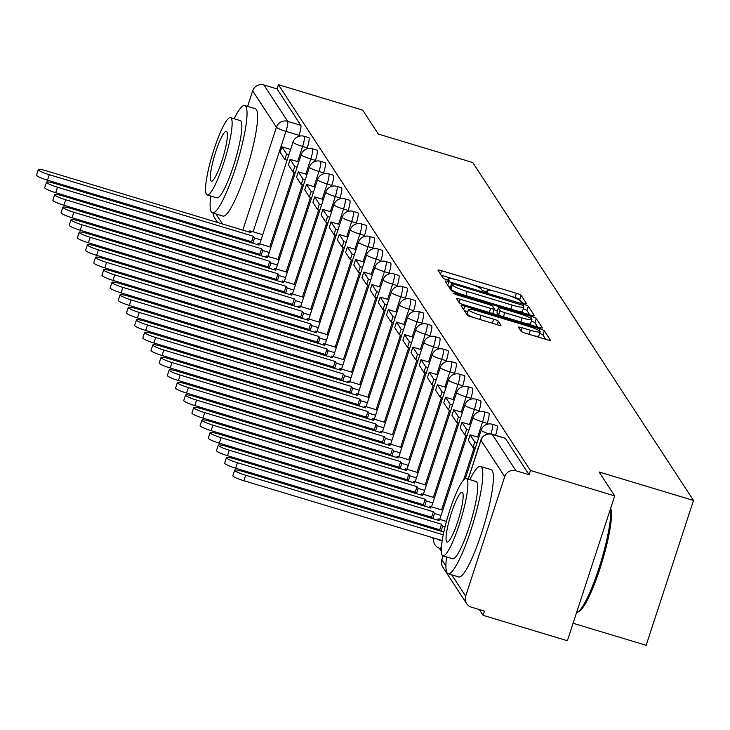<?xml version="1.0" encoding="UTF-8"?>
<svg xmlns="http://www.w3.org/2000/svg" width="730" height="730" viewBox="0 0 730 730"><rect width="100%" height="100%" fill="white"/><g stroke="black" fill="none" stroke-linecap="round" stroke-linejoin="round"><path stroke-width="1.09" d="M524.03 303.351L526.586 303.68L521.111 295.303A4.398 0.593 18.1 0 0 516.438 293.268L441.632 270.702A4.398 0.593 18.1 0 0 437.963 270.118A4.398 0.593 18.1 0 0 437.991 270.237L443.457 278.604L449.297 280.439L448.567 279.28A14.089 1.907 18.1 0 1 448.485 278.915A14.089 1.907 18.1 0 1 460.219 280.767L466.461 282.647A14.089 1.907 18.1 0 1 481.408 289.18L482.11 290.266L485.377 291.69L487.95 292.1L487.22 290.932A14.089 1.907 18.1 0 1 487.138 290.577A14.089 1.907 18.1 0 1 498.873 292.429L505.105 294.309A14.089 1.907 18.1 0 1 520.052 300.842L520.764 301.928L524.03 303.351M521.074 331.265A4.398 0.593 18.1 0 0 525.746 333.3L546.733 339.632A4.398 0.593 18.1 0 0 550.402 340.216A4.398 0.593 18.1 0 0 550.374 340.098L544.306 330.799A4.398 0.593 18.1 0 0 539.634 328.765L464.818 306.198A4.398 0.593 18.1 0 0 461.15 305.615A4.398 0.593 18.1 0 0 461.177 305.733L467.255 315.031A4.398 0.593 18.1 0 0 471.927 317.066L497.276 324.713A4.398 0.593 18.1 0 0 500.944 325.297A4.398 0.593 18.1 0 0 500.917 325.178L498.316 321.2A4.398 0.593 18.1 0 0 493.644 319.165L481.079 315.369A11.771 1.597 18.1 0 1 468.505 309.602A11.771 1.597 18.1 0 1 478.323 311.153L527.571 326.009A11.771 1.597 18.1 0 1 540.136 331.776A11.771 1.597 18.1 0 1 530.327 330.225L522.114 327.752A4.398 0.593 18.1 0 0 518.446 327.168A4.398 0.593 18.1 0 0 518.473 327.286L521.074 331.265M278.413 84.698L362.673 110.111L378.304 134.037L472.73 162.516L693.5 500.452L599.074 471.972L614.706 495.898L530.445 470.476L278.413 84.698L277.035 88.923L263.913 84.963L287.666 121.326A8.97 1.478 106.8 0 1 285.95 131.373L253.118 231.83M530.728 315.132A4.398 0.593 18.1 0 0 534.396 315.707A4.398 0.593 18.1 0 0 534.369 315.597L528.292 306.299A4.398 0.593 18.1 0 0 523.62 304.255L448.813 281.689A4.398 0.593 18.1 0 0 445.145 281.114A4.398 0.593 18.1 0 0 445.172 281.223L451.24 290.522A4.398 0.593 18.1 0 0 455.912 292.566L530.728 315.132M536.294 318.554L542.372 327.852A4.398 0.593 18.1 0 1 542.399 327.962A4.398 0.593 18.1 0 1 538.731 327.387L463.924 304.821A4.398 0.593 18.1 0 1 459.252 302.777L456.651 298.798A4.398 0.593 18.1 0 1 456.624 298.679A4.398 0.593 18.1 0 1 460.292 299.263L490.633 308.416A4.398 0.593 18.1 0 0 494.301 308.991A4.398 0.593 18.1 0 0 494.274 308.881L492.549 306.244A4.398 0.593 18.1 0 0 487.877 304.2L456.286 294.674L453.001 293.159L455.566 293.57L531.632 316.51A4.398 0.593 18.1 0 1 536.294 318.554L534.917 322.769L537.736 327.086M614.706 495.898L567.365 640.739L483.105 615.326L479.327 609.55M252.324 262.079L253.191 263.402M260.51 274.608L261.367 275.922M268.686 287.127L269.552 288.441M276.871 299.647L277.728 300.97M285.047 312.166L285.914 313.489M293.232 324.695L294.09 326.009M301.417 337.214L302.275 338.537M309.593 349.734L310.451 351.057M317.778 362.262L318.636 363.577M325.954 374.782L326.812 376.096M334.139 387.301L334.997 388.625M342.315 399.821L343.173 401.144M350.5 412.35L351.358 413.664M358.676 424.869L359.543 426.192M366.862 437.389L367.719 438.712M375.037 449.917L375.904 451.231M383.223 462.437L384.08 463.751M391.399 474.956L392.265 476.279M399.584 487.485L400.441 488.799M407.76 500.004L408.627 501.318M415.945 512.524L416.803 513.847M424.121 525.043L424.988 526.366M432.306 537.572L433.51 539.415M439.259 548.221L441.349 551.415M573.077 623.256L646.159 645.302L693.5 500.452M530.445 470.476L529.067 474.701L515.937 470.74A8.97 8.76 146.8 0 0 504.713 476.635L465.649 596.145A8.97 8.76 146.8 0 0 471.352 607.141L484.483 611.101L483.105 615.326M277.035 88.923L300.787 125.286A8.97 1.478 106.8 0 1 299.081 135.333L298.752 136.328M247.598 106.407L252.68 90.858A8.97 8.76 -33.2 0 1 263.913 84.963M217.64 222.513L214.583 217.823A8.97 8.76 -33.2 0 1 213.178 213.124M487.239 423.345L482.576 421.94A8.97 1.478 106.8 0 0 484.118 411.747L488.781 413.153A8.97 1.478 -73.2 0 1 487.239 423.345L486.91 424.34M479.053 410.826L474.4 409.421A8.97 1.478 106.8 0 0 475.942 399.228L480.595 400.633A8.97 1.478 -73.2 0 1 479.053 410.826L478.734 411.811M470.877 398.297L466.214 396.892A8.97 1.478 106.8 0 0 467.757 386.708L472.41 388.114A8.97 1.478 -73.2 0 1 470.877 398.297L470.549 399.292M462.692 385.778L458.038 384.372A8.97 1.478 106.8 0 0 459.581 374.18L464.234 375.585A8.97 1.478 -73.2 0 1 462.692 385.778L462.373 386.772M454.516 373.258L449.853 371.853A8.97 1.478 106.8 0 0 451.395 361.66L456.049 363.065A8.97 1.478 -73.2 0 1 454.516 373.258L454.188 374.244M446.331 360.739L441.677 359.333A8.97 1.478 106.8 0 0 443.22 349.141L447.873 350.546A8.97 1.478 -73.2 0 1 446.331 360.739L446.012 361.724M438.155 348.21L433.492 346.805A8.97 1.478 106.8 0 0 435.034 336.612L439.688 338.017A8.97 1.478 -73.2 0 1 438.155 348.21L437.827 349.205M429.97 335.69L425.316 334.285A8.97 1.478 106.8 0 0 426.849 324.093L431.512 325.498A8.97 1.478 -73.2 0 1 429.97 335.69L429.651 336.685M421.794 323.171L417.131 321.766A8.97 1.478 106.8 0 0 418.673 311.573L423.327 312.978A8.97 1.478 -73.2 0 1 421.794 323.171L421.465 324.156M413.609 310.642L408.955 309.237A8.97 1.478 106.8 0 0 410.488 299.054L415.151 300.459A8.97 1.478 -73.2 0 1 413.609 310.642L413.29 311.637M405.424 298.123L400.77 296.718A8.97 1.478 106.8 0 0 402.312 286.525L406.966 287.93A8.97 1.478 -73.2 0 1 405.424 298.123L405.104 299.118M397.248 285.603L392.594 284.198A8.97 1.478 106.8 0 0 394.127 274.005L398.79 275.411A8.97 1.478 -73.2 0 1 397.248 285.603L396.919 286.589M389.063 273.084L384.409 271.679A8.97 1.478 106.8 0 0 385.951 261.486L390.605 262.891A8.97 1.478 -73.2 0 1 389.063 273.084L388.743 274.069M380.887 260.555L376.233 259.15A8.97 1.478 106.8 0 0 377.766 248.957L382.429 250.363A8.97 1.478 -73.2 0 1 380.887 260.555L380.558 261.55M372.702 248.036L368.048 246.63A8.97 1.478 106.8 0 0 369.59 236.438L374.244 237.843A8.97 1.478 -73.2 0 1 372.702 248.036L372.382 249.03M364.526 235.516L359.863 234.111A8.97 1.478 106.8 0 0 361.405 223.918L366.068 225.324A8.97 1.478 -73.2 0 1 364.526 235.516L364.197 236.502M356.34 222.988L351.687 221.582A8.97 1.478 106.8 0 0 353.229 211.399L357.882 212.795A8.97 1.478 -73.2 0 1 356.34 222.988L356.021 223.982M348.164 210.468L343.501 209.063A8.97 1.478 106.8 0 0 345.044 198.87L349.707 200.275A8.97 1.478 -73.2 0 1 348.164 210.468L347.836 211.463M339.979 197.949L335.326 196.543A8.97 1.478 106.8 0 0 336.868 186.351L341.521 187.756A8.97 1.478 -73.2 0 1 339.979 197.949L339.66 198.934M331.803 185.429L327.14 184.024A8.97 1.478 106.8 0 0 328.683 173.831L333.345 175.236A8.97 1.478 -73.2 0 1 331.803 185.429L331.475 186.415M323.618 172.9L318.964 171.495A8.97 1.478 106.8 0 0 320.507 161.303L325.16 162.708A8.97 1.478 -73.2 0 1 323.618 172.9L323.299 173.895M315.442 160.381L310.779 158.976A8.97 1.478 106.8 0 0 312.321 148.783L316.984 150.188A8.97 1.478 -73.2 0 1 315.442 160.381L315.114 161.376M307.257 147.861L302.603 146.456A8.97 1.478 106.8 0 0 304.145 136.264L308.799 137.669A8.97 1.478 -73.2 0 1 307.257 147.861L306.938 148.847M495.588 435.317A8.97 1.478 -73.2 0 0 496.957 425.672L492.303 424.267A8.97 1.478 106.8 0 1 490.916 433.985M529.067 474.701L505.306 438.338A8.97 1.478 -73.2 0 0 505.142 438.201A8.97 1.478 -73.2 0 0 504.914 438.219M521.658 302.476L519.733 299.528A4.398 0.593 18.1 0 0 515.061 297.493L510.726 296.179M493.553 290.996L472.073 284.517M454.899 279.344L441.248 275.228M450.529 286.853L448.43 286.215M529.724 314.831L526.914 310.524A4.398 0.593 18.1 0 0 523.255 308.808M523.045 305.414L454.106 284.171L451.532 283.769L452.299 284.992A14.089 1.907 18.1 0 0 467.246 291.526L512.131 305.067A14.089 1.907 18.1 0 0 523.875 306.919A14.089 1.907 18.1 0 0 523.784 306.554L523.045 305.414M450.218 287.939L451.56 283.851M460.256 293.871A14.089 1.907 18.1 0 1 450.921 289.217L450.173 288.067M516.083 310.715A14.089 1.907 18.1 0 0 522.498 311.144L523.875 306.919M492.002 313.289A4.398 0.593 18.1 0 0 492.923 313.216A4.398 0.593 18.1 0 0 492.896 313.106L494.21 309.073M494.037 309.812L497.376 310.816M522.114 317.906A11.771 1.597 18.1 0 0 531.933 319.457A11.771 1.597 18.1 0 0 519.358 313.699L502.012 308.462A4.398 0.593 18.1 0 0 498.334 307.877A4.398 0.593 18.1 0 0 498.371 307.996L500.086 310.633A4.398 0.593 18.1 0 0 504.758 312.677L522.114 317.906L520.791 321.966M525.563 323.408A11.771 1.597 18.1 0 0 530.546 323.682L531.933 319.457M497.048 312.029A4.398 0.593 18.1 0 0 496.957 312.102A4.398 0.593 18.1 0 0 496.984 312.221L498.371 307.996M500.342 315.798A4.398 0.593 18.1 0 1 498.709 314.858L496.984 312.221M534.917 322.769A4.398 0.593 18.1 0 0 531.394 321.1M533.776 335.727A11.771 1.597 18.1 0 0 538.758 336.001L540.136 331.776M468.505 309.602L467.127 313.827A11.771 1.597 18.1 0 0 474.573 317.869M467.811 311.737L464.435 310.724M545.739 339.331L542.919 335.024A4.398 0.593 18.1 0 0 539.598 333.427M249.441 232.103L249.852 230.844L250.983 232.569L46.893 171.012A10.311 1.396 18.1 0 0 38.298 169.652A10.311 1.396 18.1 0 0 49.302 174.707L47.514 180.191A10.311 1.396 -161.9 0 1 36.5 175.145L38.298 169.652M252.826 243.181L254.524 237.989L253.392 236.264L251.595 241.749L47.514 180.191M252.461 243.072L251.595 241.749M287.118 160.144L284.837 159.45L286.635 153.966L281.972 146.821L290.622 149.431M286.635 153.966L288.916 154.65M284.837 159.45L280.174 152.305L281.972 146.821M253.392 236.264L49.302 174.707M254.524 237.989L261.03 239.951M249.852 230.844L262.736 234.732M257.617 244.632L258.037 243.364L259.159 245.088L55.069 183.531A10.311 1.396 18.1 0 0 46.474 182.171A10.311 1.396 18.1 0 0 57.487 187.227L55.69 192.711A10.311 1.396 -161.9 0 1 44.685 187.665L46.474 182.171M261.002 255.701L262.7 250.509L261.577 248.784L259.78 254.277L55.69 192.711M260.637 255.591L259.78 254.277M295.303 172.663L293.022 171.979L294.82 166.486L290.148 159.341L298.798 161.95M294.82 166.486L297.092 167.17M293.022 171.979L288.35 164.834L290.148 159.341M261.577 248.784L57.487 187.227M262.7 250.509L269.215 252.47M258.037 243.364L270.921 247.251M265.802 257.152L266.213 255.892L267.344 257.617L63.254 196.051A10.311 1.396 18.1 0 0 54.659 194.7A10.311 1.396 18.1 0 0 65.663 199.746L63.875 205.239A10.311 1.396 -161.9 0 1 52.861 200.184L54.659 194.7M269.188 268.22L270.885 263.028L269.753 261.303L267.956 266.797L63.875 205.239M268.822 268.111L267.956 266.797M303.479 185.183L301.198 184.498L302.996 179.005L298.333 171.86L306.983 174.47M302.996 179.005L305.277 179.699M301.198 184.498L296.535 177.353L298.333 171.86M269.753 261.303L65.663 199.746M270.885 263.028L277.391 264.999M266.213 255.892L279.097 259.78M273.978 269.671L274.398 268.412L275.52 270.137L71.43 208.579A10.311 1.396 18.1 0 0 62.835 207.22A10.311 1.396 18.1 0 0 73.849 212.266L72.051 217.759A10.311 1.396 -161.9 0 1 61.046 212.713L62.835 207.22M277.363 280.749L279.061 275.557L277.938 273.832L276.141 279.316L72.051 217.759M276.998 280.639L276.141 279.316M311.664 197.702L309.383 197.018L311.181 191.525L306.509 184.389L315.159 186.999M311.181 191.525L313.453 192.218M309.383 197.018L304.72 189.873L306.509 184.389M277.938 273.832L73.849 212.266M279.061 275.557L285.576 277.519M274.398 268.412L287.282 272.299M282.163 282.191L282.574 280.931L283.705 282.656L79.616 221.099A10.311 1.396 18.1 0 0 71.02 219.739A10.311 1.396 18.1 0 0 82.025 224.794L80.236 230.279A10.311 1.396 -161.9 0 1 69.222 225.232L71.02 219.739M285.549 293.268L287.246 288.076L286.114 286.352L284.317 291.845L80.236 230.279M285.184 293.159L284.317 291.845M319.84 210.231L317.568 209.537L319.357 204.053L314.694 196.908L323.344 199.518M319.357 204.053L321.638 204.738M317.568 209.537L312.896 202.393L314.694 196.908M286.114 286.352L82.025 224.794M287.246 288.076L293.752 290.038M282.574 280.931L295.458 284.819M290.348 294.719L290.759 293.451L291.881 295.185L87.792 233.618A10.311 1.396 18.1 0 0 79.196 232.259A10.311 1.396 18.1 0 0 90.21 237.314L88.412 242.807A10.311 1.396 -161.9 0 1 77.407 237.752L79.196 232.259M293.725 305.788L295.422 300.596L294.299 298.871L292.502 304.364L88.412 242.807M293.36 305.678L292.502 304.364M328.026 222.75L325.744 222.066L327.542 216.573L322.87 209.428L331.52 212.038M327.542 216.573L329.814 217.257M325.744 222.066L321.081 214.921L322.87 209.428M294.299 298.871L90.21 237.314M295.422 300.596L301.937 302.567M290.759 293.451L303.643 297.338M210.769 196.005A56.055 9.262 -73.2 0 0 211.326 212.01A56.055 9.262 -73.2 0 0 212.384 212.886A56.055 9.262 -73.2 0 0 236.301 165.591A56.055 9.262 -73.2 0 0 245.827 106.434A56.055 9.262 -73.2 0 0 244.76 105.558A56.055 9.262 -73.2 0 0 234.074 118.725M212.384 212.886L222.969 216.08A56.055 9.262 -73.2 0 0 246.886 168.785A56.055 9.262 -73.2 0 0 256.412 109.628A56.055 9.262 -73.2 0 0 255.345 108.743L244.76 105.558M230.488 117.639L240.234 120.578A40.36 6.67 106.8 0 1 241 121.216A40.36 6.67 106.8 0 1 234.138 163.803A40.36 6.67 106.8 0 1 216.919 197.857L207.183 194.919A40.36 6.67 -73.2 0 0 224.402 160.865A40.36 6.67 -73.2 0 0 231.255 118.278A40.36 6.67 -73.2 0 0 230.488 117.639A40.36 6.67 -73.2 0 0 213.269 151.694A40.36 6.67 -73.2 0 0 206.417 194.289A40.36 6.67 -73.2 0 0 207.183 194.919M226.838 131.792A26.006 4.298 -73.2 0 0 226.346 131.382A26.006 4.298 -73.2 0 0 215.25 153.327A26.006 4.298 -73.2 0 0 210.833 180.775A26.006 4.298 -73.2 0 0 211.326 181.186A26.006 4.298 -73.2 0 0 222.422 159.24A26.006 4.298 -73.2 0 0 226.838 131.792M610.682 508.217A54.704 9.043 106.8 0 1 601.912 562.428A54.704 9.043 106.8 0 1 579.364 611.138L577.749 612.041A56.055 9.262 -73.2 0 0 599.677 565.923A56.055 9.262 -73.2 0 0 610.435 508.956M576.618 612.415A56.055 9.262 -73.2 0 0 577.749 612.041M446.541 556.899A56.055 9.262 -73.2 0 0 447.098 572.904A56.055 9.262 -73.2 0 0 448.156 573.78A56.055 9.262 -73.2 0 0 472.073 526.485A56.055 9.262 -73.2 0 0 481.599 467.328A56.055 9.262 -73.2 0 0 480.532 466.452A56.055 9.262 -73.2 0 0 469.846 479.619M448.156 573.78L458.741 576.974A56.055 9.262 -73.2 0 0 482.658 529.679A56.055 9.262 -73.2 0 0 492.184 470.522A56.055 9.262 -73.2 0 0 491.117 469.645L480.532 466.452M466.26 478.542L476.006 481.471A40.36 6.67 106.8 0 1 476.772 482.11A40.36 6.67 106.8 0 1 469.91 524.697A40.36 6.67 106.8 0 1 452.691 558.751L442.955 555.813A40.36 6.67 -73.2 0 0 460.174 521.758A40.36 6.67 -73.2 0 0 467.027 479.172A40.36 6.67 -73.2 0 0 466.26 478.542A40.36 6.67 -73.2 0 0 449.041 512.588A40.36 6.67 -73.2 0 0 442.188 555.183A40.36 6.67 -73.2 0 0 442.955 555.813M462.61 492.686A26.006 4.298 -73.2 0 0 462.117 492.276A26.006 4.298 -73.2 0 0 451.021 514.221A26.006 4.298 -73.2 0 0 446.605 541.669A26.006 4.298 -73.2 0 0 447.098 542.08A26.006 4.298 -73.2 0 0 458.194 520.134A26.006 4.298 -73.2 0 0 462.61 492.686M298.524 307.239L298.935 305.979L300.066 307.704L95.977 246.147A10.311 1.396 18.1 0 0 87.381 244.787A10.311 1.396 18.1 0 0 98.386 249.833L96.597 255.327A10.311 1.396 -161.9 0 1 85.583 250.271L87.381 244.787M301.91 318.316L303.607 313.124L302.476 311.4L300.678 316.884L96.597 255.327M301.545 318.207L300.678 316.884M336.202 235.27L333.929 234.585L335.718 229.092L331.055 221.947L339.705 224.557M335.718 229.092L337.999 229.786M333.929 234.585L329.257 227.441L331.055 221.947M302.476 311.4L98.386 249.833M303.607 313.124L310.113 315.086M298.935 305.979L311.82 309.867M306.709 319.758L307.12 318.499L308.243 320.224L104.153 258.666A10.311 1.396 18.1 0 0 95.557 257.307A10.311 1.396 18.1 0 0 106.571 262.362L104.773 267.846A10.311 1.396 -161.9 0 1 93.769 262.8L95.557 257.307M310.086 330.836L311.783 325.644L310.661 323.919L308.863 329.403L104.773 267.846M309.721 330.726L308.863 329.403M344.387 247.798L342.105 247.105L343.903 241.621L339.231 234.476L347.882 237.086M343.903 241.621L346.175 242.305M342.105 247.105L337.442 239.96L339.231 234.476M310.661 323.919L106.571 262.362M311.783 325.644L318.298 327.606M307.12 318.499L320.005 322.386M314.885 332.287L315.296 331.018L316.428 332.743L112.338 271.186A10.311 1.396 18.1 0 0 103.742 269.826A10.311 1.396 18.1 0 0 114.747 274.882L112.958 280.366A10.311 1.396 -161.9 0 1 101.944 275.32L103.742 269.826M318.271 343.355L319.968 338.163L318.837 336.439L317.048 341.932L112.958 280.366M317.906 343.246L317.048 341.932M352.563 260.318L350.291 259.634L352.079 254.14L347.416 246.995L356.067 249.605M352.079 254.14L354.36 254.825M350.291 259.634L345.618 252.489L347.416 246.995M318.837 336.439L114.747 274.882M319.968 338.163L326.474 340.134M315.296 331.018L328.181 334.906M323.071 344.806L323.481 343.547L324.604 345.272L120.514 283.705A10.311 1.396 18.1 0 0 111.918 282.355A10.311 1.396 18.1 0 0 122.932 287.401L121.134 292.894A10.311 1.396 -161.9 0 1 110.13 287.839L111.918 282.355M326.447 355.884L328.144 350.692L327.022 348.958L325.224 354.452L121.134 292.894M326.082 355.775L325.224 354.452M360.748 272.837L358.466 272.153L360.264 266.66L355.592 259.515L364.243 262.125M360.264 266.66L362.536 267.353M358.466 272.153L353.804 265.008L355.592 259.515M327.022 348.958L122.932 287.401M328.144 350.692L334.659 352.654M323.481 343.547L336.366 347.434M331.247 357.326L331.657 356.067L332.789 357.791L128.699 296.234A10.311 1.396 18.1 0 0 120.103 294.874A10.311 1.396 18.1 0 0 131.108 299.921L129.32 305.414A10.311 1.396 -161.9 0 1 118.306 300.368L120.103 294.874M334.632 368.404L336.329 363.212L335.198 361.487L333.409 366.971L129.32 305.414M334.267 368.294L333.409 366.971M368.924 285.357L366.652 284.673L368.44 279.188L363.777 272.044L372.428 274.653M368.44 279.188L370.721 279.873M366.652 284.673L361.98 277.528L363.777 272.044M335.198 361.487L131.108 299.921M336.329 363.212L342.835 365.173M331.657 356.067L344.551 359.954M339.432 369.845L339.842 368.586L340.965 370.311L136.875 308.754A10.311 1.396 18.1 0 0 128.279 307.394A10.311 1.396 18.1 0 0 139.293 312.449L137.495 317.933A10.311 1.396 -161.9 0 1 126.491 312.887L128.279 307.394M342.808 380.923L344.505 375.731L343.383 374.006L341.585 379.5L137.495 317.933M342.443 380.814L341.585 379.5M377.109 297.886L374.828 297.192L376.625 291.708L371.953 284.563L380.613 287.173M376.625 291.708L378.897 292.392M374.828 297.192L370.165 290.056L371.953 284.563M343.383 374.006L139.293 312.449M344.505 375.731L351.02 377.693M339.842 368.586L352.727 372.473M347.608 382.374L348.018 381.106L349.15 382.839L145.06 321.273A10.311 1.396 18.1 0 0 136.464 319.923A10.311 1.396 18.1 0 0 147.469 324.969L145.681 330.462A10.311 1.396 -161.9 0 1 134.667 325.407L136.464 319.923M350.993 393.443L352.69 388.25L351.559 386.526L349.77 392.019L145.681 330.462M350.628 393.333L349.77 392.019M385.285 310.405L383.013 309.721L384.801 304.227L380.138 297.083L388.789 299.692M384.801 304.227L387.082 304.912M383.013 309.721L378.341 302.576L380.138 297.083M351.559 386.526L147.469 324.969M352.69 388.25L359.206 390.221M348.018 381.106L360.912 384.993M355.793 394.893L356.204 393.634L357.326 395.359L153.236 333.802A10.311 1.396 18.1 0 0 144.64 332.442A10.311 1.396 18.1 0 0 155.654 337.488L153.857 342.981A10.311 1.396 -161.9 0 1 142.852 337.926L144.64 332.442M359.169 405.971L360.866 400.779L359.744 399.054L357.946 404.539L153.857 342.981M358.804 405.862L357.946 404.539M393.47 322.925L391.189 322.24L392.986 316.747L388.314 309.602L396.974 312.212M392.986 316.747L395.268 317.44M391.189 322.24L386.526 315.095L388.314 309.602M359.744 399.054L155.654 337.488M360.866 400.779L367.382 402.741M356.204 393.634L369.088 397.522M363.969 407.413L364.38 406.154L365.511 407.878L161.421 346.321A10.311 1.396 18.1 0 0 152.825 344.962A10.311 1.396 18.1 0 0 163.83 350.017L162.042 355.501A10.311 1.396 -161.9 0 1 151.028 350.455L152.825 344.962M367.354 418.491L369.051 413.299L367.92 411.574L366.132 417.058L162.042 355.501M366.989 418.381L366.132 417.058M401.646 335.453L399.374 334.76L401.162 329.276L396.499 322.131L405.15 324.74M401.162 329.276L403.444 329.96M399.374 334.76L394.702 327.615L396.499 322.131M367.92 411.574L163.83 350.017M369.051 413.299L375.567 415.26M364.38 406.154L377.273 410.041M372.154 419.942L372.565 418.673L373.687 420.398L169.606 358.841A10.311 1.396 18.1 0 0 161.001 357.481A10.311 1.396 18.1 0 0 172.015 362.536L170.218 368.02A10.311 1.396 -161.9 0 1 159.213 362.974L161.001 357.481M375.53 431.01L377.227 425.818L376.105 424.094L374.308 429.587L170.218 368.02M375.174 430.901L374.308 429.587M409.831 347.973L407.55 347.288L409.348 341.795L404.675 334.65L413.335 337.26M409.348 341.795L411.629 342.479M407.55 347.288L402.887 340.143L404.675 334.65M376.105 424.094L172.015 362.536M377.227 425.818L383.743 427.789M372.565 418.673L385.449 422.56M380.33 432.461L380.741 431.202L381.872 432.926L177.782 371.369A10.311 1.396 18.1 0 0 169.187 370.01A10.311 1.396 18.1 0 0 180.191 375.056L178.403 380.549A10.311 1.396 -161.9 0 1 167.389 375.494L169.187 370.01M383.715 443.539L385.413 438.347L384.281 436.613L382.493 442.106L178.403 380.549M383.35 443.429L382.493 442.106M418.007 360.492L415.735 359.808L417.524 354.315L412.861 347.17L421.511 349.779M417.524 354.315L419.805 355.008M415.735 359.808L411.063 352.663L412.861 347.17M384.281 436.613L180.191 375.056M385.413 438.347L391.928 440.309M380.741 431.202L393.634 435.089M388.515 444.981L388.926 443.721L390.048 445.446L185.968 383.889A10.311 1.396 18.1 0 0 177.363 382.529A10.311 1.396 18.1 0 0 188.376 387.575L186.579 393.068A10.311 1.396 -161.9 0 1 175.574 388.022L177.363 382.529M391.891 456.058L393.589 450.866L392.466 449.142L390.669 454.626L186.579 393.068M391.535 455.949L390.669 454.626M426.192 373.012L423.911 372.327L425.709 366.843L421.037 359.698L429.696 362.308M425.709 366.843L427.99 367.528M423.911 372.327L419.248 365.183L421.037 359.698M392.466 449.142L188.376 387.575M393.589 450.866L400.104 452.828M388.926 443.721L401.81 447.609M396.691 457.5L397.102 456.241L398.233 457.965L194.143 396.408A10.311 1.396 18.1 0 0 185.548 395.049A10.311 1.396 18.1 0 0 196.553 400.104L194.764 405.588A10.311 1.396 -161.9 0 1 183.75 400.542L185.548 395.049M400.077 468.578L401.774 463.386L400.642 461.661L398.854 467.154L194.764 405.588M399.712 468.468L398.854 467.154M434.368 385.54L432.096 384.847L433.885 379.363L429.222 372.218L437.872 374.828M433.885 379.363L436.166 380.047M432.096 384.847L427.424 377.711L429.222 372.218M400.642 461.661L196.553 400.104M401.774 463.386L408.289 465.348M397.102 456.241L409.995 460.128M404.876 470.029L405.287 468.769L406.409 470.494L202.329 408.928A10.311 1.396 18.1 0 0 193.724 407.577A10.311 1.396 18.1 0 0 204.738 412.623L202.94 418.117A10.311 1.396 -161.9 0 1 191.935 413.061L193.724 407.577M408.252 481.097L409.95 475.905L408.827 474.181L407.03 479.674L202.94 418.117M407.897 480.988L407.03 479.674M442.553 398.06L440.272 397.375L442.07 391.882L437.398 384.737L446.057 387.347M442.07 391.882L444.351 392.567M440.272 397.375L435.609 390.231L437.398 384.737M408.827 474.181L204.738 412.623M409.95 475.905L416.465 477.876M405.287 468.769L418.171 472.657M413.052 482.548L413.463 481.289L414.594 483.014L210.505 421.456A10.311 1.396 18.1 0 0 201.909 420.097A10.311 1.396 18.1 0 0 212.914 425.143L211.125 430.636A10.311 1.396 -161.9 0 1 200.111 425.581L201.909 420.097M416.438 493.626L418.135 488.434L417.003 486.709L415.215 492.193L211.125 430.636M416.073 493.517L415.215 492.193M450.729 410.579L448.457 409.895L450.246 404.402L445.583 397.266L454.233 399.876M450.246 404.402L452.527 405.095M448.457 409.895L443.785 402.75L445.583 397.266M417.003 486.709L212.914 425.143M418.135 488.434L424.65 490.396M413.463 481.289L426.356 485.176M421.237 495.068L421.648 493.808L422.77 495.533L218.69 433.976A10.311 1.396 18.1 0 0 210.085 432.616A10.311 1.396 18.1 0 0 221.099 437.671L219.301 443.156A10.311 1.396 -161.9 0 1 208.296 438.109L210.085 432.616M424.614 506.145L426.311 500.953L425.188 499.229L423.391 504.722L219.301 443.156M424.258 506.036L423.391 504.722M458.914 423.108L456.633 422.415L458.431 416.93L453.759 409.785L462.418 412.395M458.431 416.93L460.712 417.615M456.633 422.415L451.97 415.27L453.759 409.785M425.188 499.229L221.099 437.671M426.311 500.953L432.826 502.915M421.648 493.808L434.532 497.696M429.413 507.596L429.824 506.328L430.955 508.062L226.866 446.495A10.311 1.396 18.1 0 0 218.27 445.136A10.311 1.396 18.1 0 0 229.275 450.191L227.486 455.684A10.311 1.396 -161.9 0 1 216.472 450.629L218.27 445.136M432.799 518.665L434.496 513.473L433.365 511.748L431.576 517.241L227.486 455.684M432.434 518.555L431.576 517.241M467.1 435.627L464.818 434.943L466.607 429.45L461.944 422.305L470.595 424.915M466.607 429.45L468.888 430.134M464.818 434.943L460.146 427.798L461.944 422.305M433.365 511.748L229.275 450.191M434.496 513.473L441.011 515.444M429.824 506.328L442.718 510.215M437.599 520.116L438.009 518.857L439.132 520.581L235.051 459.024A10.311 1.396 18.1 0 0 226.446 457.664A10.311 1.396 18.1 0 0 237.46 462.71L235.662 468.204A10.311 1.396 -161.9 0 1 224.657 463.149L226.446 457.664M440.975 531.194L442.672 526.002L441.55 524.268L439.752 529.761L235.662 468.204M440.619 531.084L439.752 529.761M475.276 448.147L472.994 447.463L474.792 441.969L470.12 434.825L478.78 437.434M474.792 441.969L477.073 442.663M472.994 447.463L468.332 440.318L470.12 434.825M441.55 524.268L237.46 462.71M442.672 526.002L445.072 526.722M438.009 518.857L446.459 521.402M443.831 532.051L243.227 471.543A10.311 1.396 18.1 0 0 234.631 470.184A10.311 1.396 18.1 0 0 245.645 475.23L243.847 480.723A10.311 1.396 -161.9 0 1 232.833 475.677L234.631 470.184M442.225 540.565L243.847 480.723M476.644 453.047L478.305 447.353M443.247 534.844L245.645 475.23M504.713 476.635L480.951 440.272L468.249 479.136M443.165 555.877L441.887 559.782L445.893 565.896M451.742 574.857L465.649 596.145M299.081 135.333L285.95 131.373A8.97 1.214 18.1 0 1 276.433 127.221L252.68 90.858M250.034 241.283L249.715 242.241M247.041 250.436L246.895 250.883A8.97 1.478 106.8 0 1 246.722 251.394M256.513 253.785L246.895 250.883A8.97 1.214 18.1 0 1 239.796 248.246M239.814 239.257L240.134 238.29M242.807 230.105L276.433 127.221A8.97 8.76 -33.2 0 1 287.666 121.326L300.787 125.286M215.97 213.963L222.522 223.982M229.84 235.188L230.698 236.511M484.118 411.747A8.97 8.97 0 0 0 473.003 417.551A8.97 1.214 -161.9 0 0 473.058 417.779A8.97 1.214 -161.9 0 0 482.576 421.94L477.63 437.087M474.126 447.8L463.623 479.939M475.942 399.228A8.97 8.97 0 0 0 464.827 405.022A8.97 1.214 -161.9 0 0 464.882 405.26A8.97 1.214 -161.9 0 0 474.4 409.421L469.445 424.568M465.941 435.281L441.568 509.868M435.481 528.474L435.335 528.931A8.97 1.478 106.8 0 1 435.162 529.433M436.485 529.277L435.335 528.931A8.97 1.214 -161.9 0 1 428.245 526.293M467.757 386.708A8.97 8.97 0 0 0 456.642 392.503A8.97 1.214 -161.9 0 0 456.697 392.74A8.97 1.214 -161.9 0 0 466.214 396.892L461.269 412.048M457.765 422.761L433.383 497.349M427.305 515.955L427.15 516.402A8.97 1.478 106.8 0 1 426.986 516.913M428.309 516.749L427.15 516.402A8.97 1.214 -161.9 0 1 420.06 513.765M459.581 374.18A8.97 8.97 0 0 0 448.466 379.983A8.97 1.214 -161.9 0 0 448.521 380.211A8.97 1.214 -161.9 0 0 458.038 384.372L453.084 399.52M449.58 410.233L425.207 484.83M419.12 503.426L418.974 503.883A8.97 1.478 106.8 0 1 418.801 504.393M420.124 504.229L418.974 503.883A8.97 1.214 -161.9 0 1 411.884 501.245M451.395 361.66A8.97 8.97 0 0 0 440.281 367.464A8.97 1.214 -161.9 0 0 440.336 367.692A8.97 1.214 -161.9 0 0 449.853 371.853L444.899 387M441.404 397.713L417.022 472.301M410.944 490.907L410.789 491.363A8.97 1.478 106.8 0 1 410.625 491.874M411.948 491.71L410.789 491.363A8.97 1.214 -161.9 0 1 403.699 488.726M443.22 349.141A8.97 8.97 0 0 0 432.096 354.935A8.97 1.214 -161.9 0 0 432.16 355.172A8.97 1.214 -161.9 0 0 441.677 359.333L436.723 374.481M433.219 385.194L408.837 459.781M402.759 478.387L402.613 478.834A8.97 1.478 106.8 0 1 402.44 479.345M403.763 479.19L402.613 478.834A8.97 1.214 -161.9 0 1 395.523 476.197M435.034 336.612A8.97 8.97 0 0 0 423.92 342.416A8.97 1.214 -161.9 0 0 423.975 342.644A8.97 1.214 -161.9 0 0 433.492 346.805L428.537 361.961M425.043 372.665L400.66 447.262M394.583 465.859L394.428 466.315A8.97 1.478 106.8 0 1 394.264 466.826M395.587 466.662L394.428 466.315A8.97 1.214 -161.9 0 1 387.338 463.678M426.849 324.093A8.97 8.97 0 0 0 415.735 329.896A8.97 1.214 -161.9 0 0 415.799 330.124A8.97 1.214 -161.9 0 0 425.316 334.285L420.361 349.433M416.857 360.145L392.475 434.742M386.398 453.339L386.252 453.795A8.97 1.478 106.8 0 1 386.079 454.306M387.402 454.142L386.252 453.795A8.97 1.214 -161.9 0 1 379.162 451.158M418.673 311.573A8.97 8.97 0 0 0 407.559 317.368A8.97 1.214 -161.9 0 0 407.614 317.605A8.97 1.214 -161.9 0 0 417.131 321.766L412.176 336.913M408.681 347.626L384.299 422.214M378.222 440.82L378.067 441.276A8.97 1.478 106.8 0 1 377.903 441.778M379.226 441.623L378.067 441.276A8.97 1.214 -161.9 0 1 370.977 438.639M410.488 299.054A8.97 8.97 0 0 0 399.374 304.848A8.97 1.214 -161.9 0 0 399.438 305.085A8.97 1.214 -161.9 0 0 408.955 309.237L404 324.394M400.496 335.106L376.114 409.694M370.037 428.3L369.891 428.747A8.97 1.478 106.8 0 1 369.718 429.258M371.041 429.094L369.891 428.747A8.97 1.214 -161.9 0 1 362.801 426.11M402.312 286.525A8.97 8.97 0 0 0 391.198 292.329A8.97 1.214 -161.9 0 0 391.253 292.557A8.97 1.214 -161.9 0 0 400.77 296.718L395.815 311.865M392.32 322.578L367.938 397.175M361.861 415.772L361.706 416.228A8.97 1.478 106.8 0 1 361.542 416.739M362.865 416.575L361.706 416.228A8.97 1.214 -161.9 0 1 354.616 413.591M394.127 274.005A8.97 8.97 0 0 0 383.013 279.809A8.97 1.214 -161.9 0 0 383.077 280.037A8.97 1.214 -161.9 0 0 392.594 284.198L387.639 299.346M384.135 310.058L359.753 384.646M353.676 403.252L353.53 403.708A8.97 1.478 106.8 0 1 353.356 404.219M354.68 404.055L353.53 403.708A8.97 1.214 -161.9 0 1 346.44 401.071M385.951 261.486A8.97 8.97 0 0 0 374.837 267.28A8.97 1.214 -161.9 0 0 374.891 267.518A8.97 1.214 -161.9 0 0 384.409 271.679L379.454 286.826M375.959 297.539L351.577 372.127M345.5 390.732L345.345 391.18A8.97 1.478 106.8 0 1 345.18 391.691M346.495 391.526L345.345 391.18A8.97 1.214 -161.9 0 1 338.255 388.543M377.766 248.957A8.97 8.97 0 0 0 366.652 254.761A8.97 1.214 -161.9 0 0 366.715 254.989A8.97 1.214 -161.9 0 0 376.233 259.15L371.278 274.307M367.774 285.01L343.392 359.607M337.315 378.204L337.169 378.66A8.97 1.478 106.8 0 1 336.995 379.171M338.318 379.007L337.169 378.66A8.97 1.214 -161.9 0 1 330.079 376.023M369.59 236.438A8.97 8.97 0 0 0 358.476 242.241A8.97 1.214 -161.9 0 0 358.53 242.47A8.97 1.214 -161.9 0 0 368.048 246.63L363.093 261.778M359.598 272.491L335.216 347.088M329.139 365.684L328.984 366.141A8.97 1.478 106.8 0 1 328.819 366.652M330.133 366.487L328.984 366.141A8.97 1.214 -161.9 0 1 321.893 363.504M361.405 223.918A8.97 8.97 0 0 0 350.291 229.713A8.97 1.214 -161.9 0 0 350.354 229.95A8.97 1.214 -161.9 0 0 359.863 234.111L354.917 249.259M351.413 259.971L327.031 334.559M320.954 353.165L320.808 353.621A8.97 1.478 106.8 0 1 320.634 354.123M321.957 353.968L320.808 353.621A8.97 1.214 -161.9 0 1 313.708 350.975M353.229 211.399A8.97 8.97 0 0 0 342.115 217.193A8.97 1.214 -161.9 0 0 342.169 217.43A8.97 1.214 -161.9 0 0 351.687 221.582L346.732 236.739M343.237 247.452L318.855 322.04M312.778 340.645L312.623 341.093A8.97 1.478 106.8 0 1 312.458 341.603M313.772 341.439L312.623 341.093A8.97 1.214 -161.9 0 1 305.532 338.455M345.044 198.87A8.97 8.97 0 0 0 333.929 204.674A8.97 1.214 -161.9 0 0 333.984 204.902A8.97 1.214 -161.9 0 0 343.501 209.063L338.556 224.21M335.052 234.923L310.67 309.52M304.593 328.117L304.446 328.573A8.97 1.478 106.8 0 1 304.273 329.084M305.596 328.92L304.446 328.573A8.97 1.214 -161.9 0 1 297.347 325.936M336.868 186.351A8.97 8.97 0 0 0 325.753 192.154A8.97 1.214 -161.9 0 0 325.808 192.382A8.97 1.214 -161.9 0 0 335.326 196.543L330.371 211.691M326.876 222.404L302.494 296.991M296.407 315.597L296.261 316.053A8.97 1.478 106.8 0 1 296.097 316.565M297.411 316.4L296.261 316.053A8.97 1.214 -161.9 0 1 289.171 313.416M328.683 173.831A8.97 8.97 0 0 0 317.568 179.626A8.97 1.214 -161.9 0 0 317.623 179.863A8.97 1.214 -161.9 0 0 327.14 184.024L322.195 199.171M318.691 209.884L294.309 284.472M288.231 303.078L288.085 303.525A8.97 1.478 106.8 0 1 287.912 304.036M289.235 303.872L288.085 303.525A8.97 1.214 -161.9 0 1 280.986 300.888M320.507 161.303A8.97 8.97 0 0 0 309.392 167.106A8.97 1.214 -161.9 0 0 309.447 167.334A8.97 1.214 -161.9 0 0 318.964 171.495L314.01 186.652M310.515 197.356L286.133 271.952M280.046 290.549L279.9 291.005A8.97 1.478 106.8 0 1 279.736 291.516M281.05 291.352L279.9 291.005A8.97 1.214 -161.9 0 1 272.81 288.368M312.321 148.783A8.97 8.97 0 0 0 301.207 154.587A8.97 1.214 -161.9 0 0 301.262 154.815A8.97 1.214 -161.9 0 0 310.779 158.976L305.834 174.123M302.329 184.836L277.947 259.433M271.87 278.03L271.724 278.486A8.97 1.478 106.8 0 1 271.551 278.997M272.874 278.833L271.724 278.486A8.97 1.214 -161.9 0 1 264.625 275.849M304.145 136.264A8.97 8.97 0 0 0 293.031 142.058A8.97 1.214 -161.9 0 0 293.086 142.295A8.97 1.214 -161.9 0 0 302.603 146.456L297.648 161.604M294.154 172.316L269.772 246.904M263.685 265.51L263.539 265.966A8.97 1.478 106.8 0 1 263.375 266.468M264.689 266.313L263.539 265.966A8.97 1.214 -161.9 0 1 256.449 263.32M441.486 546.524A8.97 1.478 106.8 0 1 439.88 548.431A8.97 1.478 106.8 0 1 439.706 548.294M442.152 541.021A8.97 1.214 -161.9 0 1 436.421 538.813M488.899 433.875A8.97 1.214 -161.9 0 1 481.243 430.308A8.97 1.214 -161.9 0 1 481.189 430.07A8.97 8.97 0 0 1 492.303 424.267M505.306 438.338L492.184 434.377L515.937 470.74M491.774 434.268A8.97 1.478 106.8 0 1 492.011 434.24A8.97 1.478 106.8 0 1 492.184 434.377A8.97 8.76 -33.2 0 0 480.951 440.272A8.97 1.214 -161.9 0 1 480.897 440.035A8.97 1.214 -161.9 0 1 481.088 439.88M443.046 555.84L441.832 559.545A8.97 8.97 0 0 0 442.854 567.237A8.97 8.76 146.8 0 1 441.887 559.782A8.97 1.214 -161.9 0 1 441.832 559.545A8.97 1.214 -161.9 0 1 442.015 559.39M237.168 247.452A8.97 8.76 146.8 0 0 236.995 248.465M486.855 292.073L487.22 290.932M448.202 280.411L448.567 279.28M440.518 274.106L441.632 270.702M515.061 297.493L516.438 293.268M519.733 299.528L521.111 295.303M447.7 285.092L448.813 281.689M523.182 305.624L523.62 304.255M526.914 310.524L528.292 306.299M450.921 289.217L452.299 284.992M465.923 295.586L467.246 291.526M510.808 309.118L512.131 305.067M459.179 302.667L460.292 299.263M489.301 312.476L490.633 308.416M455.31 294.354L455.566 293.57M531.002 318.417L531.632 316.51M498.709 314.858L500.086 310.633M503.435 316.738L504.758 312.677M521.001 331.155L522.114 327.752M528.995 334.285L530.327 330.225M479.747 319.43L481.079 315.369M492.321 323.226L493.644 319.165M497.176 324.686L498.316 321.2M463.705 309.602L464.818 306.198M539.023 330.608L539.634 328.765M542.919 335.024L544.306 330.799M253.721 262.499A8.97 8.97 0 0 0 253.565 263.512M256.349 254.296L256.659 253.337M259.752 243.884L293.031 142.058M441.34 548.869L439.88 548.431A8.97 8.97 0 0 1 433.693 537.992M261.897 275.018A8.97 8.97 0 0 0 261.741 276.031M264.525 266.815L264.844 265.857M267.928 256.403L301.207 154.587M270.082 287.547A8.97 8.97 0 0 0 269.927 288.56M272.71 279.344L273.02 278.376M276.113 268.932L309.392 167.106M278.258 300.066A8.97 8.97 0 0 0 278.103 301.079M280.886 291.863L281.205 290.896M284.289 281.452L317.568 179.626M286.443 312.586A8.97 8.97 0 0 0 286.288 313.599M289.071 304.383L289.381 303.424M292.474 293.971L325.753 192.154M294.619 325.115A8.97 8.97 0 0 0 294.464 326.127M297.247 316.911L297.566 315.944M300.651 306.49L333.929 204.674M302.804 337.634A8.97 8.97 0 0 0 302.649 338.647M305.432 329.431L305.742 328.463M308.836 319.019L342.115 217.193M310.98 350.154A8.97 8.97 0 0 0 310.825 351.166M313.608 341.95L313.927 340.992M317.012 331.539L350.291 229.713M319.165 362.682A8.97 8.97 0 0 0 319.01 363.686M321.793 354.479L322.103 353.512M325.197 344.058L358.476 242.241M327.341 375.202A8.97 8.97 0 0 0 327.186 376.215M329.969 366.998L330.288 366.031M333.373 356.587L366.652 254.761M335.526 387.721A8.97 8.97 0 0 0 335.371 388.734M338.154 379.518L338.464 378.551M341.558 369.106L374.837 267.28M343.702 400.241A8.97 8.97 0 0 0 343.547 401.254M346.33 392.037L346.65 391.079M349.734 381.626L383.013 279.809M351.887 412.769A8.97 8.97 0 0 0 351.732 413.782M354.515 404.566L354.826 403.599M357.919 394.145L391.198 292.329M360.063 425.289A8.97 8.97 0 0 0 359.908 426.302M362.691 417.085L363.011 416.118M366.095 406.674L399.374 304.848M368.248 437.808A8.97 8.97 0 0 0 368.093 438.821M370.876 429.605L371.187 428.647M374.28 419.193L407.559 317.368M376.424 450.337A8.97 8.97 0 0 0 376.269 451.341M379.052 442.134L379.372 441.166M382.456 431.713L415.735 329.896M384.61 462.856A8.97 8.97 0 0 0 384.454 463.869M387.238 454.653L387.548 453.686M390.641 444.241L423.92 342.416M392.786 475.376A8.97 8.97 0 0 0 392.63 476.389M395.414 467.173L395.733 466.214M398.817 456.761L432.096 354.935M400.971 487.895A8.97 8.97 0 0 0 400.816 488.908M403.599 479.692L403.909 478.734M407.002 469.28L440.281 367.464M409.147 500.424A8.97 8.97 0 0 0 409.001 501.437M411.775 492.221L412.094 491.253M415.178 481.8L448.466 379.983M417.332 512.944A8.97 8.97 0 0 0 417.177 513.957M419.96 504.74L420.27 503.773M423.363 494.329L456.642 392.503M425.508 525.463A8.97 8.97 0 0 0 425.362 526.476M428.136 517.26L428.455 516.302M431.54 506.848L464.827 405.022M436.321 529.788L436.631 528.821M439.725 519.368L473.003 417.551M442.07 554.992A8.97 8.97 0 0 0 442.781 556.661M465.311 478.624L481.189 430.07M505.142 438.201L492.011 434.24A8.97 8.97 0 0 0 480.897 440.035L468.131 479.099M442.854 567.237L466.607 603.601M224.968 233.719L225.825 235.033M233.144 246.238L234.001 247.561M486.655 292.027L487.138 290.577M448.001 280.375L448.485 278.915M450.154 287.994L451.532 283.769M492.923 313.216L494.301 308.991M496.957 312.102L498.334 307.877"/></g></svg>
